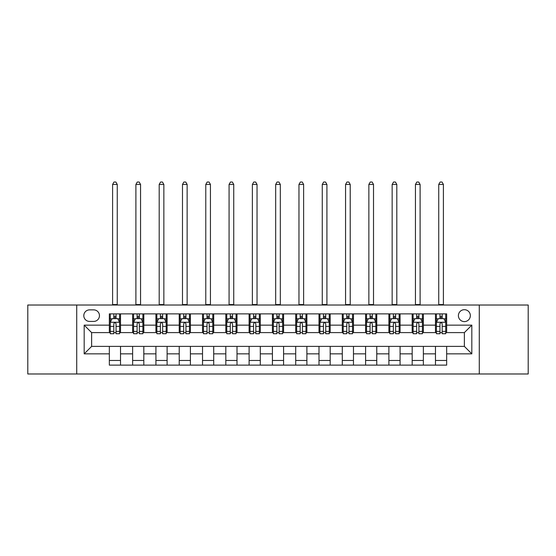 <?xml version="1.0" encoding="UTF-8"?>
<svg xmlns="http://www.w3.org/2000/svg" width="556" height="556" viewBox="0 0 556 556"><rect width="100%" height="100%" fill="white"/><g stroke="black" fill="none" stroke-linecap="round" stroke-linejoin="round"><path stroke-width="0.83" d="M464.371 309.685A5.963 5.963 0 0 0 458.408 315.648A5.963 5.963 0 0 0 464.371 321.611A5.963 5.963 0 0 0 470.334 315.648A5.963 5.963 0 0 0 464.371 309.685M479.279 373.979L528.2 373.979L528.2 305.022L479.279 305.022L479.279 373.979L76.721 373.979L76.721 305.022L27.8 305.022L27.8 373.979L76.721 373.979M89.579 321.424L93.679 321.424A5.775 5.775 0 0 0 99.461 315.648A5.775 5.775 0 0 0 93.679 309.866L89.579 309.866A5.775 5.775 0 0 0 83.803 315.648A5.775 5.775 0 0 0 89.579 321.424M479.279 305.022L76.721 305.022M109.337 353.852L84.178 353.852L84.178 325.149L109.337 325.149L109.337 332.606L91.629 332.606L91.629 346.395L109.337 346.395L109.337 365.125L446.663 365.125L446.663 346.395L464.371 346.395L464.371 332.606L446.663 332.606L446.663 325.149L471.822 325.149L471.822 353.852L446.663 353.852M446.663 325.149L446.663 313.876L109.337 313.876L109.337 325.149M435.48 313.876L435.48 332.606L436.411 332.606M439.956 332.606L442.194 332.606M445.731 332.606L446.663 332.606M435.48 332.606L422.435 332.606M412.184 313.876L412.184 332.606L413.115 332.606M416.659 332.606L418.897 332.606M412.184 332.606L399.138 332.606M388.887 313.876L388.887 332.606L389.819 332.606M393.363 332.606L395.601 332.606M388.887 332.606L375.842 332.606M365.591 313.876L365.591 332.606L366.522 332.606M370.067 332.606L372.305 332.606M365.591 332.606L352.546 332.606M342.294 313.876L342.294 332.606L343.226 332.606M346.77 332.606L349.008 332.606M342.294 332.606L329.249 332.606M318.998 313.876L318.998 332.606L319.936 332.606M323.474 332.606L325.712 332.606M318.998 332.606L305.953 332.606M295.702 313.876L295.702 332.606L296.64 332.606M300.177 332.606L302.415 332.606M295.702 332.606L282.656 332.606M272.412 313.876L272.412 332.606L273.344 332.606M276.881 332.606L279.119 332.606M272.412 332.606L259.36 332.606M249.116 313.876L249.116 332.606L250.047 332.606M253.585 332.606L255.823 332.606M249.116 332.606L236.064 332.606M225.819 313.876L225.819 332.606L226.751 332.606M230.288 332.606L232.526 332.606M225.819 332.606L212.774 332.606M202.523 313.876L202.523 332.606L203.454 332.606M206.992 332.606L209.23 332.606M202.523 332.606L189.478 332.606M179.227 313.876L179.227 332.606L180.158 332.606M183.695 332.606L185.933 332.606M179.227 332.606L166.181 332.606M155.93 313.876L155.93 332.606L156.861 332.606M160.399 332.606L162.637 332.606M155.93 332.606L142.885 332.606M132.634 313.876L132.634 332.606L133.565 332.606M137.103 332.606L139.341 332.606M132.634 332.606L119.589 332.606M109.337 332.606L110.269 332.606M113.806 332.606L116.044 332.606M109.337 346.395L120.52 346.395L120.52 365.125M446.663 346.395L120.52 346.395M120.52 313.876L120.52 332.606M109.337 318.532L110.269 318.532M113.806 318.532L116.044 318.532M119.589 318.532L120.52 318.532M109.337 360.469L120.52 360.469M132.634 346.395L132.634 365.125M143.816 313.876L143.816 332.606M132.634 318.532L133.565 318.532M137.103 318.532L139.341 318.532M142.885 318.532L143.816 318.532M143.816 346.395L143.816 365.125M132.634 360.469L143.816 360.469M155.93 346.395L155.93 365.125M167.113 346.395L167.113 365.125M155.93 360.469L167.113 360.469M167.113 313.876L167.113 332.606M155.93 318.532L156.861 318.532M160.399 318.532L162.637 318.532M166.181 318.532L167.113 318.532M179.227 346.395L179.227 365.125M190.409 346.395L190.409 365.125M179.227 360.469L190.409 360.469M190.409 313.876L190.409 332.606M179.227 318.532L180.158 318.532M183.695 318.532L185.933 318.532M189.478 318.532L190.409 318.532M202.523 346.395L202.523 365.125M213.706 346.395L213.706 365.125M202.523 360.469L213.706 360.469M213.706 313.876L213.706 332.606M202.523 318.532L203.454 318.532M206.992 318.532L209.23 318.532M212.774 318.532L213.706 318.532M225.819 346.395L225.819 365.125M237.002 346.395L237.002 365.125M225.819 360.469L237.002 360.469M237.002 313.876L237.002 332.606M225.819 318.532L226.751 318.532M230.288 318.532L232.526 318.532M236.064 318.532L237.002 318.532M249.116 346.395L249.116 365.125M260.298 346.395L260.298 365.125M249.116 360.469L260.298 360.469M260.298 313.876L260.298 332.606M249.116 318.532L250.047 318.532M253.585 318.532L255.823 318.532M259.36 318.532L260.298 318.532M272.412 346.395L272.412 365.125M283.588 346.395L283.588 365.125M272.412 360.469L283.588 360.469M283.588 313.876L283.588 332.606M272.412 318.532L273.344 318.532M276.881 318.532L279.119 318.532M282.656 318.532L283.588 318.532M295.702 346.395L295.702 365.125M306.884 346.395L306.884 365.125M295.702 360.469L306.884 360.469M306.884 313.876L306.884 332.606M295.702 318.532L296.64 318.532M300.177 318.532L302.415 318.532M305.953 318.532L306.884 318.532M318.998 346.395L318.998 365.125M330.181 346.395L330.181 365.125M318.998 360.469L330.181 360.469M330.181 313.876L330.181 332.606M318.998 318.532L319.936 318.532M323.474 318.532L325.712 318.532M329.249 318.532L330.181 318.532M342.294 346.395L342.294 365.125M353.477 346.395L353.477 365.125M342.294 360.469L353.477 360.469M353.477 313.876L353.477 332.606M342.294 318.532L343.226 318.532M346.77 318.532L349.008 318.532M352.546 318.532L353.477 318.532M365.591 346.395L365.591 365.125M376.773 346.395L376.773 365.125M365.591 360.469L376.773 360.469M376.773 313.876L376.773 332.606M365.591 318.532L366.522 318.532M370.067 318.532L372.305 318.532M375.842 318.532L376.773 318.532M388.887 346.395L388.887 365.125M400.07 346.395L400.07 365.125M388.887 360.469L400.07 360.469M400.07 313.876L400.07 332.606M388.887 318.532L389.819 318.532M393.363 318.532L395.601 318.532M399.138 318.532L400.07 318.532M412.184 346.395L412.184 365.125M423.366 346.395L423.366 365.125M412.184 360.469L423.366 360.469M423.366 313.876L423.366 332.606M412.184 318.532L413.115 318.532M416.659 318.532L418.897 318.532M422.435 318.532L423.366 318.532M435.48 346.395L435.48 365.125M435.48 360.469L446.663 360.469M435.48 318.532L436.411 318.532M439.956 318.532L442.194 318.532M445.731 318.532L446.663 318.532M91.629 332.606L84.178 325.149M91.629 346.395L84.178 353.852M471.822 325.149L464.371 332.606M471.822 353.852L464.371 346.395M116.044 316.301L113.806 316.301M119.589 331.39L116.044 331.39L116.044 333.725L119.589 333.725L119.589 322.355L117.726 318.63L112.131 318.63L110.269 322.355L110.269 333.725L113.806 333.725L113.806 331.39L110.269 331.39M110.269 322.355L110.269 313.876M119.589 322.355L119.589 313.876M113.806 318.63L113.806 313.876M116.044 313.876L116.044 318.63M116.044 331.39L116.044 323.752C115.3 322.32 114.557 322.32 113.806 323.752L113.806 331.39M112.597 305.022L112.597 184.446L117.26 184.446L115.856 182.02L113.994 182.02L112.597 184.446M117.26 305.022L117.26 184.446M139.341 316.301L137.103 316.301M142.885 331.39L139.341 331.39L139.341 333.725L142.885 333.725L142.885 322.355L141.022 318.63L135.428 318.63L133.565 322.355L133.565 333.725L137.103 333.725L137.103 331.39L133.565 331.39M133.565 322.355L133.565 313.876M142.885 322.355L142.885 313.876M137.103 318.63L137.103 313.876M139.341 313.876L139.341 318.63M139.341 331.39L139.341 323.752C138.597 322.32 137.853 322.32 137.103 323.752L137.103 331.39M135.893 305.022L135.893 184.446L140.55 184.446L139.153 182.02L137.29 182.02L135.893 184.446M140.55 305.022L140.55 184.446M162.637 316.301L160.399 316.301M166.181 331.39L162.637 331.39L162.637 333.725L166.181 333.725L166.181 322.355L164.312 318.63L158.724 318.63L156.861 322.355L156.861 333.725L160.399 333.725L160.399 331.39L156.861 331.39M156.861 322.355L156.861 313.876M166.181 322.355L166.181 313.876M160.399 318.63L160.399 313.876M162.637 313.876L162.637 318.63M162.637 331.39L162.637 323.752C161.893 322.32 161.15 322.32 160.399 323.752L160.399 331.39M159.19 305.022L159.19 184.446L163.846 184.446L162.449 182.02L160.587 182.02L159.19 184.446M163.846 305.022L163.846 184.446M185.933 316.301L183.695 316.301M189.478 331.39L185.933 331.39L185.933 333.725L189.478 333.725L189.478 322.355L187.608 318.63L182.02 318.63L180.158 322.355L180.158 333.725L183.695 333.725L183.695 331.39L180.158 331.39M180.158 322.355L180.158 313.876M189.478 322.355L189.478 313.876M183.695 318.63L183.695 313.876M185.933 313.876L185.933 318.63M185.933 331.39L185.933 323.752C185.19 322.32 184.446 322.32 183.695 323.752L183.695 331.39M182.486 305.022L182.486 184.446L187.143 184.446L185.746 182.02L183.883 182.02L182.486 184.446M187.143 305.022L187.143 184.446M209.23 316.301L206.992 316.301M212.774 331.39L209.23 331.39L209.23 333.725L212.774 333.725L212.774 322.355L210.905 318.63L205.317 318.63L203.454 322.355L203.454 333.725L206.992 333.725L206.992 331.39L203.454 331.39M203.454 322.355L203.454 313.876M212.774 322.355L212.774 313.876M206.992 318.63L206.992 313.876M209.23 313.876L209.23 318.63M209.23 331.39L209.23 323.752C208.486 322.32 207.742 322.32 206.992 323.752L206.992 331.39M205.783 305.022L205.783 184.446L210.439 184.446L209.042 182.02L207.179 182.02L205.783 184.446M210.439 305.022L210.439 184.446M232.526 316.301L230.288 316.301M236.064 331.39L232.526 331.39L232.526 333.725L236.064 333.725L236.064 322.355L234.201 318.63L228.613 318.63L226.751 322.355L226.751 333.725L230.288 333.725L230.288 331.39L226.751 331.39M226.751 322.355L226.751 313.876M236.064 322.355L236.064 313.876M230.288 318.63L230.288 313.876M232.526 313.876L232.526 318.63M232.526 331.39L232.526 323.752C231.782 322.32 231.039 322.32 230.288 323.752L230.288 331.39M229.079 305.022L229.079 184.446L233.735 184.446L232.338 182.02L230.476 182.02L229.079 184.446M233.735 305.022L233.735 184.446M255.823 316.301L253.585 316.301M259.36 331.39L255.823 331.39L255.823 333.725L259.36 333.725L259.36 322.355L257.498 318.63L251.91 318.63L250.047 322.355L250.047 333.725L253.585 333.725L253.585 331.39L250.047 331.39M250.047 322.355L250.047 313.876M259.36 322.355L259.36 313.876M253.585 318.63L253.585 313.876M255.823 313.876L255.823 318.63M255.823 331.39L255.823 323.752C255.079 322.32 254.335 322.32 253.585 323.752L253.585 331.39M252.375 305.022L252.375 184.446L257.032 184.446L255.635 182.02L253.772 182.02L252.375 184.446M257.032 305.022L257.032 184.446M279.119 316.301L276.881 316.301M282.656 331.39L279.119 331.39L279.119 333.725L282.656 333.725L282.656 322.355L280.794 318.63L275.206 318.63L273.344 322.355L273.344 333.725L276.881 333.725L276.881 331.39L273.344 331.39M273.344 322.355L273.344 313.876M282.656 322.355L282.656 313.876M276.881 318.63L276.881 313.876M279.119 313.876L279.119 318.63M279.119 331.39L279.119 323.752C278.375 322.32 277.632 322.32 276.881 323.752L276.881 331.39M275.672 305.022L275.672 184.446L280.328 184.446L278.931 182.02L277.069 182.02L275.672 184.446M280.328 305.022L280.328 184.446M302.415 316.301L300.177 316.301M305.953 331.39L302.415 331.39L302.415 333.725L305.953 333.725L305.953 322.355L304.09 318.63L298.502 318.63L296.64 322.355L296.64 333.725L300.177 333.725L300.177 331.39L296.64 331.39M296.64 322.355L296.64 313.876M305.953 322.355L305.953 313.876M300.177 318.63L300.177 313.876M302.415 313.876L302.415 318.63M302.415 331.39L302.415 323.752C301.672 322.32 300.921 322.32 300.177 323.752L300.177 331.39M298.968 305.022L298.968 184.446L303.625 184.446L302.228 182.02L300.365 182.02L298.968 184.446M303.625 305.022L303.625 184.446M325.712 316.301L323.474 316.301M329.249 331.39L325.712 331.39L325.712 333.725L329.249 333.725L329.249 322.355L327.387 318.63L321.799 318.63L319.936 322.355L319.936 333.725L323.474 333.725L323.474 331.39L319.936 331.39M319.936 322.355L319.936 313.876M329.249 322.355L329.249 313.876M323.474 318.63L323.474 313.876M325.712 313.876L325.712 318.63M325.712 331.39L325.712 323.752C324.968 322.32 324.217 322.32 323.474 323.752L323.474 331.39M322.265 305.022L322.265 184.446L326.921 184.446L325.524 182.02L323.661 182.02L322.265 184.446M326.921 305.022L326.921 184.446M349.008 316.301L346.77 316.301M352.546 331.39L349.008 331.39L349.008 333.725L352.546 333.725L352.546 322.355L350.683 318.63L345.095 318.63L343.226 322.355L343.226 333.725L346.77 333.725L346.77 331.39L343.226 331.39M343.226 322.355L343.226 313.876M352.546 322.355L352.546 313.876M346.77 318.63L346.77 313.876M349.008 313.876L349.008 318.63M349.008 331.39L349.008 323.752C348.264 322.32 347.514 322.32 346.77 323.752L346.77 331.39M345.561 305.022L345.561 184.446L350.217 184.446L348.82 182.02L346.958 182.02L345.561 184.446M350.217 305.022L350.217 184.446M372.305 316.301L370.067 316.301M375.842 331.39L372.305 331.39L372.305 333.725L375.842 333.725L375.842 322.355L373.979 318.63L368.392 318.63L366.522 322.355L366.522 333.725L370.067 333.725L370.067 331.39L366.522 331.39M366.522 322.355L366.522 313.876M375.842 322.355L375.842 313.876M370.067 318.63L370.067 313.876M372.305 313.876L372.305 318.63M372.305 331.39L372.305 323.752C371.561 322.32 370.81 322.32 370.067 323.752L370.067 331.39M368.857 305.022L368.857 184.446L373.514 184.446L372.117 182.02L370.254 182.02L368.857 184.446M373.514 305.022L373.514 184.446M395.601 316.301L393.363 316.301M399.138 331.39L395.601 331.39L395.601 333.725L399.138 333.725L399.138 322.355L397.276 318.63L391.688 318.63L389.819 322.355L389.819 333.725L393.363 333.725L393.363 331.39L389.819 331.39M389.819 322.355L389.819 313.876M399.138 322.355L399.138 313.876M393.363 318.63L393.363 313.876M395.601 313.876L395.601 318.63M395.601 331.39L395.601 323.752C394.857 322.32 394.107 322.32 393.363 323.752L393.363 331.39M392.154 305.022L392.154 184.446L396.81 184.446L395.413 182.02L393.551 182.02L392.154 184.446M396.81 305.022L396.81 184.446M418.897 316.301L416.659 316.301M422.435 331.39L418.897 331.39L418.897 333.725L422.435 333.725L422.435 322.355L420.572 318.63L414.978 318.63L413.115 322.355L413.115 333.725L416.659 333.725L416.659 331.39L413.115 331.39M413.115 322.355L413.115 313.876M422.435 322.355L422.435 313.876M416.659 318.63L416.659 313.876M418.897 313.876L418.897 318.63M418.897 331.39L418.897 323.752C418.154 322.32 417.403 322.32 416.659 323.752L416.659 331.39M415.45 305.022L415.45 184.446L420.107 184.446L418.71 182.02L416.847 182.02L415.45 184.446M420.107 305.022L420.107 184.446M442.194 316.301L439.956 316.301M445.731 331.39L442.194 331.39L442.194 333.725L445.731 333.725L445.731 322.355L443.869 318.63L438.274 318.63L436.411 322.355L436.411 333.725L439.956 333.725L439.956 331.39L436.411 331.39M436.411 322.355L436.411 313.876M445.731 322.355L445.731 313.876M439.956 318.63L439.956 313.876M442.194 313.876L442.194 318.63M442.194 331.39L442.194 323.752C441.443 322.32 440.7 322.32 439.956 323.752L439.956 331.39M438.74 305.022L438.74 184.446L443.403 184.446L442.006 182.02L440.143 182.02L438.74 184.446M443.403 305.022L443.403 184.446M132.634 353.852L120.52 353.852M132.634 325.149L120.52 325.149M155.93 325.149L143.816 325.149M155.93 353.852L143.816 353.852M179.227 325.149L167.113 325.149M179.227 353.852L167.113 353.852M202.523 325.149L190.409 325.149M202.523 353.852L190.409 353.852M225.819 325.149L213.706 325.149M225.819 353.852L213.706 353.852M249.116 325.149L237.002 325.149M249.116 353.852L237.002 353.852M272.412 325.149L260.298 325.149M272.412 353.852L260.298 353.852M295.702 325.149L283.588 325.149M295.702 353.852L283.588 353.852M318.998 325.149L306.884 325.149M318.998 353.852L306.884 353.852M342.294 325.149L330.181 325.149M342.294 353.852L330.181 353.852M365.591 325.149L353.477 325.149M365.591 353.852L353.477 353.852M388.887 325.149L376.773 325.149M388.887 353.852L376.773 353.852M412.184 325.149L400.07 325.149M412.184 353.852L400.07 353.852M435.48 325.149L423.366 325.149M435.48 353.852L423.366 353.852M119.54 322.265L110.317 322.265M110.269 318.852L112.02 318.852M117.837 318.852L119.589 318.852M113.806 326.393L110.269 326.393M119.589 326.393L116.044 326.393M116.044 317.483L113.806 317.483M112.597 304.556L117.26 304.556M142.836 322.265L133.614 322.265M133.565 318.852L135.316 318.852M141.134 318.852L142.885 318.852M137.103 326.393L133.565 326.393M142.885 326.393L139.341 326.393M139.341 317.483L137.103 317.483M135.893 304.556L140.55 304.556M166.133 322.265L156.91 322.265M156.861 318.852L158.613 318.852M164.43 318.852L166.181 318.852M160.399 326.393L156.861 326.393M166.181 326.393L162.637 326.393M162.637 317.483L160.399 317.483M159.19 304.556L163.846 304.556M189.429 322.265L180.2 322.265M180.158 318.852L181.909 318.852M187.726 318.852L189.478 318.852M183.695 326.393L180.158 326.393M189.478 326.393L185.933 326.393M185.933 317.483L183.695 317.483M182.486 304.556L187.143 304.556M212.726 322.265L203.496 322.265M203.454 318.852L205.206 318.852M211.016 318.852L212.774 318.852M206.992 326.393L203.454 326.393M212.774 326.393L209.23 326.393M209.23 317.483L206.992 317.483M205.783 304.556L210.439 304.556M236.022 322.265L226.792 322.265M226.751 318.852L228.502 318.852M234.312 318.852L236.064 318.852M230.288 326.393L226.751 326.393M236.064 326.393L232.526 326.393M232.526 317.483L230.288 317.483M229.079 304.556L233.735 304.556M259.318 322.265L250.089 322.265M250.047 318.852L251.798 318.852M257.609 318.852L259.36 318.852M253.585 326.393L250.047 326.393M259.36 326.393L255.823 326.393M255.823 317.483L253.585 317.483M252.375 304.556L257.032 304.556M282.615 322.265L273.385 322.265M273.344 318.852L275.095 318.852M280.905 318.852L282.656 318.852M276.881 326.393L273.344 326.393M282.656 326.393L279.119 326.393M279.119 317.483L276.881 317.483M275.672 304.556L280.328 304.556M305.911 322.265L296.682 322.265M296.64 318.852L298.391 318.852M304.201 318.852L305.953 318.852M300.177 326.393L296.64 326.393M305.953 326.393L302.415 326.393M302.415 317.483L300.177 317.483M298.968 304.556L303.625 304.556M329.208 322.265L319.978 322.265M319.936 318.852L321.688 318.852M327.498 318.852L329.249 318.852M323.474 326.393L319.936 326.393M329.249 326.393L325.712 326.393M325.712 317.483L323.474 317.483M322.265 304.556L326.921 304.556M352.504 322.265L343.274 322.265M343.226 318.852L344.984 318.852M350.794 318.852L352.546 318.852M346.77 326.393L343.226 326.393M352.546 326.393L349.008 326.393M349.008 317.483L346.77 317.483M345.561 304.556L350.217 304.556M375.8 322.265L366.571 322.265M366.522 318.852L368.274 318.852M374.091 318.852L375.842 318.852M370.067 326.393L366.522 326.393M375.842 326.393L372.305 326.393M372.305 317.483L370.067 317.483M368.857 304.556L373.514 304.556M399.09 322.265L389.867 322.265M389.819 318.852L391.57 318.852M397.387 318.852L399.138 318.852M393.363 326.393L389.819 326.393M399.138 326.393L395.601 326.393M395.601 317.483L393.363 317.483M392.154 304.556L396.81 304.556M422.386 322.265L413.164 322.265M413.115 318.852L414.866 318.852M420.683 318.852L422.435 318.852M416.659 326.393L413.115 326.393M422.435 326.393L418.897 326.393M418.897 317.483L416.659 317.483M415.45 304.556L420.107 304.556M445.683 322.265L436.46 322.265M436.411 318.852L438.163 318.852M443.98 318.852L445.731 318.852M439.956 326.393L436.411 326.393M445.731 326.393L442.194 326.393M442.194 317.483L439.956 317.483M438.74 304.556L443.403 304.556"/></g></svg>

